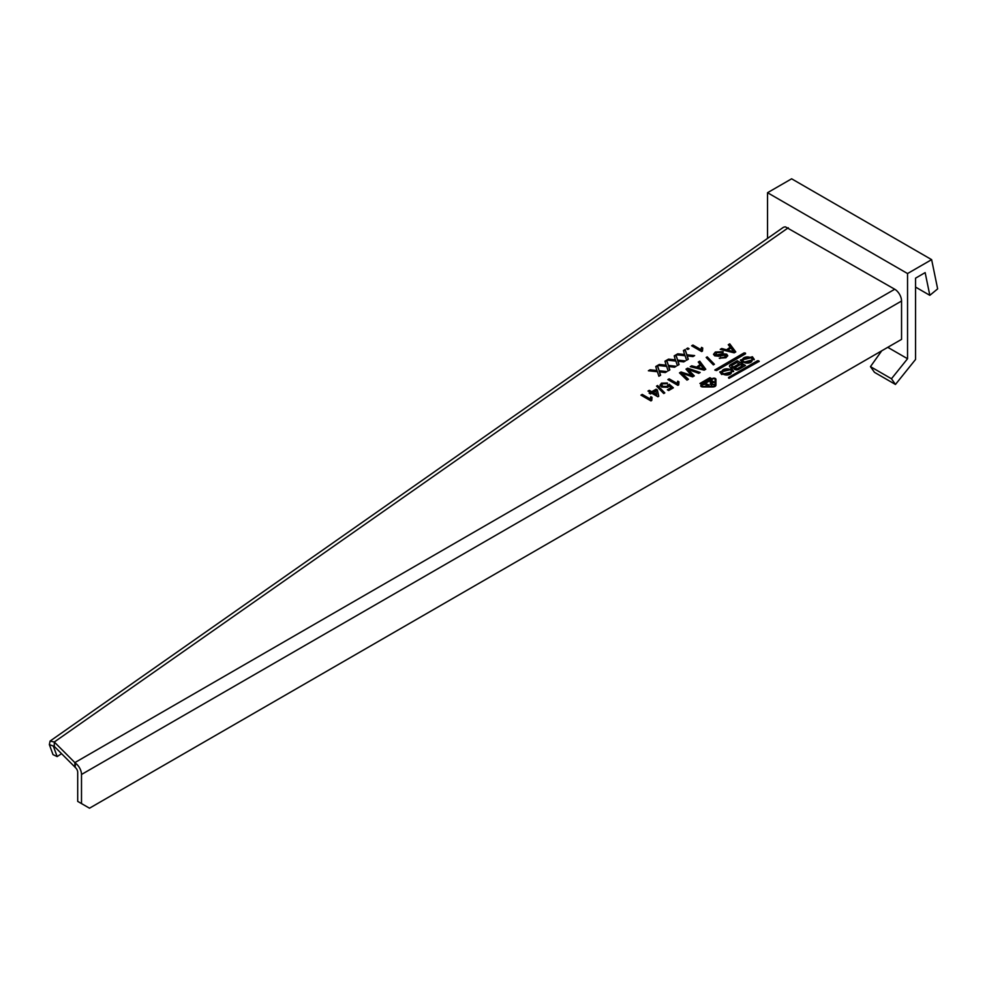 <?xml version="1.0" encoding="UTF-8"?>
<svg xmlns="http://www.w3.org/2000/svg" width="987" height="987" viewBox="0 0 987 987"><rect width="100%" height="100%" fill="white"/><g stroke="black" fill="none" stroke-linecap="round" stroke-linejoin="round"><path stroke-width="1.48" d="M895.456 384.449L874.457 372.321L870.46 366.633L891.458 378.761L895.456 384.449L915.554 359.453L915.554 278.161L925.152 272.622L929.828 295.323L937.65 288.883L931.629 259.643L791.623 178.807L767.541 192.712L767.541 238.41M891.458 378.761L907.546 358.737L907.546 273.547L931.629 259.643M907.546 273.547L767.541 192.712M907.546 358.737L887.769 347.325M881.736 350.804L870.46 366.633M929.828 295.323L915.554 287.081M57.16 756.585L53.014 754.611L49.35 744.593L50.09 741.064L782.925 227.639A9.623 6.058 55 0 1 785.492 226.899L894.74 289.24A9.623 5.552 60 0 1 901.55 301.023L901.55 339.368L89.509 808.193L81.502 803.578L81.502 774.474A9.623 5.552 -120 0 0 75.567 763.259L75.086 767.331A4.997 1.616 -102.1 0 0 74.864 766.985L54.285 746.406L53.495 746.567L57.16 756.585L61.552 753.673M50.09 741.064L54.285 742.014L74.864 762.606A9.956 4.664 68.9 0 1 75.567 763.259M712.552 378.502A1.974 1.147 0 0 1 714.711 378.243A1.974 1.147 0 0 1 715.933 379.304L715.933 385.14A3.109 1.789 180 0 1 712.836 386.941L702.719 386.941A1.974 1.147 180 0 1 701.313 386.608A1.974 1.147 180 0 1 700.733 385.794A1.974 1.147 180 0 1 701.313 384.992L701.942 384.634L699.931 383.474L709.937 377.7L712.552 379.193M669.655 370.026L668.742 366.522L674.491 367.238L676.194 366.251L668.384 365.424L666.706 360.181L664.979 361.18L666.274 365.893A120.599 69.621 0 0 0 665.275 365.782L658.613 365.548M669.038 367.46L669.84 369.915L668.113 370.915L666.657 366.399L657.601 365.437L659.304 364.462L665.275 365.091A120.599 69.621 180 0 1 666.274 365.202M688.112 359.367L687.211 355.863L692.96 356.578L694.651 355.591L686.853 354.765L685.163 349.521L683.448 350.521L684.744 355.234A120.599 69.621 0 0 0 683.732 355.123L677.082 354.888M687.507 356.8L688.297 359.268L686.582 360.255L685.126 355.739L676.07 354.777L677.761 353.802L683.732 354.432A120.599 69.621 180 0 1 684.744 354.543M691.64 345.783L701.634 351.557L702.46 351.088L702.732 348.041L701.547 347.362L700.708 349.546L692.923 345.043L691.64 345.783M702.238 351.212L702.164 349.929L702.46 351.088M649.273 390.321L647.99 391.062L650.433 392.468L649.15 393.208L650.433 393.949L651.716 393.208L657.873 396.762L658.761 396.243L657.354 389.951L656.071 389.211L651.716 391.728L649.273 390.321L648.595 391.407M660.106 385.325L661.426 383.153L667.385 383.005L662.573 383.832L661.722 384.918L662.882 386.336L667.052 386.423L669.26 384.239L673.381 387.805L668.643 390.544L667.36 389.803L671.049 387.669L668.964 385.88L667.854 387.299L661.685 387.114L660.056 384.955M667.052 386.423L667.866 384.942M693.861 376.121L688.173 369.471L698.722 373.32L700.178 372.481L687.655 368.163L685.99 369.126L692.232 376.368L681.042 372.679L679.944 373.308M689.444 370.804L694.293 375.874L692.59 376.861L681.77 373.172L688.432 379.267L686.977 380.106L679.488 372.876L681.042 371.976L692.232 375.665M707.235 356.862L706.174 357.479L713.354 364.882L714.403 364.265L707.235 356.862L706.606 357.923M725.926 349.62L721.719 348.497L720.226 349.361L734.192 352.84L735.784 351.927L729.751 343.858L728.258 344.722L730.195 347.153L725.926 350.311L721.053 349.571M737.264 360.736L745.518 365.498L738.683 369.446A2.801 1.616 180 0 1 734.71 369.446A2.801 1.616 180 0 1 733.896 368.299A2.801 1.616 180 0 1 734.044 367.781A3.282 1.9 180 0 1 730.405 367.386A3.282 1.9 180 0 1 729.442 366.041A3.282 1.9 180 0 1 730.405 364.697L737.264 360.736L744.914 365.844M729.035 378.329L728.542 377.466L757.535 360.724L759.25 361.304L729.035 378.329M745.543 353.802L716.537 370.544L714.835 369.965L744.038 352.927L745.543 353.223M752.415 356.751L754.253 359.379L742.286 362.599L740.447 359.984L752.415 356.751L752.415 357.454L740.472 360.329M721.657 374.505L719.831 371.889L731.786 368.669L733.625 371.285L721.657 374.505M715.353 352.026L723.126 351.68L716.562 352.655L716.031 354.987L723.027 353.778L726.666 354.173L727.727 355.628L725.938 357.75L719.276 358.195L724.729 357.121L725.359 355.036L718.832 356.233L714.687 355.838L713.552 354.247L715.353 352.026L713.601 354.58M725.827 356.171L725.359 355.036M715.378 354.765L716.031 355.678L715.452 354.395M695.934 366.942L691.714 365.819L690.221 366.683L704.187 370.162L705.779 369.249L699.746 361.18L698.253 362.044L700.19 364.474L695.934 367.633L691.06 366.893M667.866 379.588L677.872 385.362L678.698 384.881L678.957 381.846L677.773 381.167L676.946 383.351L669.149 378.848L667.866 379.588M678.464 385.016L678.402 383.733L678.698 384.881M657.613 385.51L656.552 386.114L663.733 393.517L664.794 392.912L657.613 385.51L656.984 386.559M640.945 395.133L650.939 400.907L651.765 400.426L652.037 397.391L650.852 396.712L650.014 398.884L642.229 394.393L640.945 395.133M651.543 400.562L651.469 399.279L651.765 400.426M687.791 348.004L686.508 348.744L687.791 349.484L689.074 348.744L687.791 348.004L687.112 349.09M678.883 364.697L677.97 361.193L683.72 361.908L685.422 360.921L677.625 360.095L675.935 354.851L674.22 355.851L675.503 360.563A120.599 69.621 0 0 0 674.503 360.452L667.841 360.218M678.279 362.13L679.068 364.585L677.341 365.585L675.898 361.069L666.83 360.107L668.532 359.132L674.503 359.762A120.599 69.621 180 0 1 675.503 359.873M660.414 375.356L659.513 371.852L665.263 372.568L666.965 371.581L659.156 370.754L657.478 365.511L655.75 366.51L657.046 371.223A120.599 69.621 0 0 0 656.034 371.112L649.384 370.878M659.809 372.79L660.611 375.245L658.884 376.244L657.428 371.729L648.373 370.767L650.075 369.792L656.034 370.421A120.599 69.621 180 0 1 657.046 370.532M894.74 289.24L74.864 762.606L74.864 766.985M75.086 767.331A4.244 2.455 60 0 1 77.702 772.278L77.702 801.382L81.502 803.578M788.268 227.775L54.285 742.014L54.285 746.406L49.35 744.593M701.695 386.781A1.135 0.654 180 0 1 701.584 386.485L701.584 385.794A1.135 0.654 0 0 1 701.917 385.337L701.313 385.683A1.974 1.147 0 0 0 700.832 386.139M700.536 383.82L709.937 378.391L711.935 379.551L711.935 378.86M715.933 385.14L715.933 379.995A1.974 1.147 0 0 0 715.353 379.193A1.974 1.147 0 0 0 714.97 379.02M702.547 384.967L701.14 383.474L702.547 384.967M701.584 385.794A1.135 0.654 0 0 0 702.719 386.448L712.836 386.448A2.258 1.308 0 0 0 715.094 385.14L715.094 385.843A2.258 1.308 180 0 1 714.674 386.583M715.082 379.946A1.135 0.654 180 0 1 715.094 379.995L715.094 385.152M701.942 384.634L701.942 385.325M709.937 377.7L709.937 378.391M709.924 378.403L711.331 379.205L702.547 384.276M711.331 379.205L711.331 379.896M715.094 385.14L710.899 384.029L712.083 386.41L710.307 383.955L715.007 384.72L715.094 379.304A1.135 0.654 0 0 0 713.157 378.848L701.917 385.337M706.186 383.326L704.002 384.597L706.112 383.77L707.148 384.375L705.927 385.485L707.494 384.572L708.419 385.103L707.074 386.275L709.197 385.053L706.186 383.82M710.319 382.697L712.022 383.129L714.267 382.129L711.269 380.402L710.196 381.019L710.319 382.697L710.196 381.475M715.094 379.304L715.094 379.995M710.763 383.684L710.763 384.387M712.195 386.349L711.22 385.103M710.751 383.141L710.072 381.735L713.502 382.574M710.072 381.735L711.195 380.846L713.502 382.166M666.706 360.181L665.176 361.76M668.384 365.424L666.706 360.872M675.182 366.843L668.384 366.115M668.742 366.522L669.038 368.151M659.304 364.462L659.304 365.153M685.163 349.521L683.633 351.101M686.853 354.765L685.163 350.212M693.639 356.184L686.853 355.456M687.211 355.863L687.507 357.491M677.761 353.802L677.761 354.493M692.923 345.043L692.232 346.129M700.708 349.546L700.708 350.237L692.923 345.746M702.46 348.584L701.547 348.053L700.708 350.237M701.547 348.053L701.547 347.362M651.716 391.728L651.716 392.419L649.273 391.012M656.071 389.211L651.716 392.419M657.354 389.951L657.354 390.642L656.071 389.902M658.625 396.318L657.354 390.642M650.433 392.468L649.754 393.554M656.602 394.541L656.602 395.244L652.999 393.159L655.775 390.864L656.602 394.541L652.999 392.468M661.426 383.153L660.106 386.016M667.36 383.684L661.426 383.844M662.882 386.336L661.796 385.275M667.052 387.114L662.882 387.027M669.26 384.239L667.928 385.584M672.9 388.076L669.272 384.942M671.049 387.669L667.952 390.149M687.655 368.163L686.421 369.57M699.425 372.913L687.655 368.854M688.173 369.471L689.444 371.494M681.77 373.172L683.362 374.641M687.964 379.526L683.362 375.331M681.042 371.976L681.042 372.679M713.983 364.511L707.235 357.553M729.751 343.858L728.628 345.191M735.426 352.137L729.751 344.549M721.719 348.497L721.719 349.188M730.195 347.153L725.926 350.311M733.834 351.717L733.834 352.408L727.505 350.73L727.505 350.04L733.834 351.717L730.923 348.066L727.505 350.04M734.044 367.781L734.044 368.472A2.801 1.616 0 0 0 733.958 368.644M737.264 361.427L730.405 365.4A3.282 1.9 0 0 0 729.492 366.387M735.537 368.41L735.537 367.707A1.431 0.827 0 0 1 735.957 367.127L740.41 364.548L742.434 365.721L737.98 368.99A1.431 0.827 180 0 1 735.66 368.052M731.811 366.522L731.811 365.832A1.592 0.913 0 0 1 732.28 365.178L736.894 362.513L739.14 363.808L734.525 367.176A1.592 0.913 180 0 1 732.28 367.176A1.592 0.913 180 0 1 731.811 366.522A1.592 0.913 180 0 1 731.922 366.177M742.434 365.721L737.98 368.299A1.431 0.827 0 0 1 735.537 367.707M731.811 365.832A1.592 0.913 0 0 0 732.28 366.473A1.592 0.913 0 0 0 734.525 366.473L739.14 363.808M728.64 378.107L757.535 361.415L758.941 361.649M715.131 370.31L744.038 353.617L745.444 353.852M754.228 359.712L752.415 357.454M752.082 360.021A4.775 2.751 180 0 1 752.119 360.366A4.775 2.751 180 0 1 749.182 362.92A4.775 2.751 180 0 1 743.976 362.315A4.775 2.751 180 0 1 742.582 360.366A4.775 2.751 180 0 1 742.619 360.021M743.976 361.624A4.775 2.751 0 0 0 749.182 362.229A4.775 2.751 0 0 0 752.119 359.675A4.775 2.751 0 0 0 750.725 357.726A4.775 2.751 0 0 0 745.53 357.134A4.775 2.751 0 0 0 742.582 359.675A4.775 2.751 0 0 0 743.976 361.624M733.6 371.63L731.786 369.36L719.856 372.235M731.466 371.939A4.775 2.751 180 0 1 731.503 372.284A4.775 2.751 180 0 1 728.554 374.826A4.775 2.751 180 0 1 723.348 374.233A4.775 2.751 180 0 1 721.953 372.284A4.775 2.751 180 0 1 721.99 371.939M723.348 373.53A4.775 2.751 0 0 0 728.554 374.135A4.775 2.751 0 0 0 731.503 371.593A4.775 2.751 0 0 0 730.096 369.644A4.775 2.751 0 0 0 724.902 369.039A4.775 2.751 0 0 0 721.953 371.593A4.775 2.751 0 0 0 723.348 373.53M723.126 352.371L715.353 352.717M718.437 355.147L718.437 355.838L716.031 355.678M723.027 353.778L723.027 354.469L718.437 355.838M726.666 354.173L726.666 354.864L723.027 354.469M727.678 355.986L726.666 354.864M720.695 357.38L719.955 358.491M724.729 357.121L724.729 357.812L720.695 358.071M725.359 355.727L724.729 357.812M699.746 361.18L698.636 362.513M705.421 369.459L699.746 361.871M691.714 365.819L691.714 366.51M700.19 364.474L695.934 367.633M703.83 369.039L703.83 369.73L697.513 368.052L697.513 367.361L703.83 369.039L700.918 365.387L697.513 367.361M669.149 378.848L668.47 379.933M676.946 383.351L676.946 384.042L669.149 379.539M678.686 382.376L677.773 381.858L676.946 384.042M677.773 381.858L677.773 381.167M664.362 393.159L657.613 386.201M642.229 394.393L641.538 395.479M650.014 398.884L650.014 399.587L642.229 395.084M651.765 397.921L650.852 397.403L650.014 399.587M650.852 397.403L650.852 396.712M688.47 349.09L687.791 348.707M675.935 354.851L674.405 356.43M677.625 360.095L675.935 355.542M684.41 361.513L677.625 360.786M677.97 361.193L678.279 362.821M668.532 359.132L668.532 359.823M657.478 365.511L655.936 367.09M659.156 370.754L657.478 366.202M665.954 372.173L659.156 371.445M659.513 371.852L659.809 373.481M650.075 369.792L650.075 370.483M81.502 774.474L901.55 301.023M701.313 385.683L701.313 384.992M665.275 365.091L665.275 365.782M683.732 354.432L683.732 355.123M690.777 375.183L690.777 375.874M731.108 350.99L731.108 351.693M730.405 365.4L730.405 364.697M737.98 368.99L737.98 368.299M734.525 367.176L734.525 366.473M757.535 360.724L757.535 361.415M758.534 361.415L758.534 360.724M744.038 352.927L744.038 353.617M745.037 353.617L745.037 352.927M731.786 368.669L731.786 369.36M701.103 368.311L701.103 369.002M674.503 359.762L674.503 360.452M656.034 370.421L656.034 371.112M661.722 385.609L661.722 384.918M752.119 360.366L752.119 359.675M742.582 360.366L742.582 359.675M731.503 372.284L731.503 371.593M721.953 372.284L721.953 371.593"/></g></svg>
